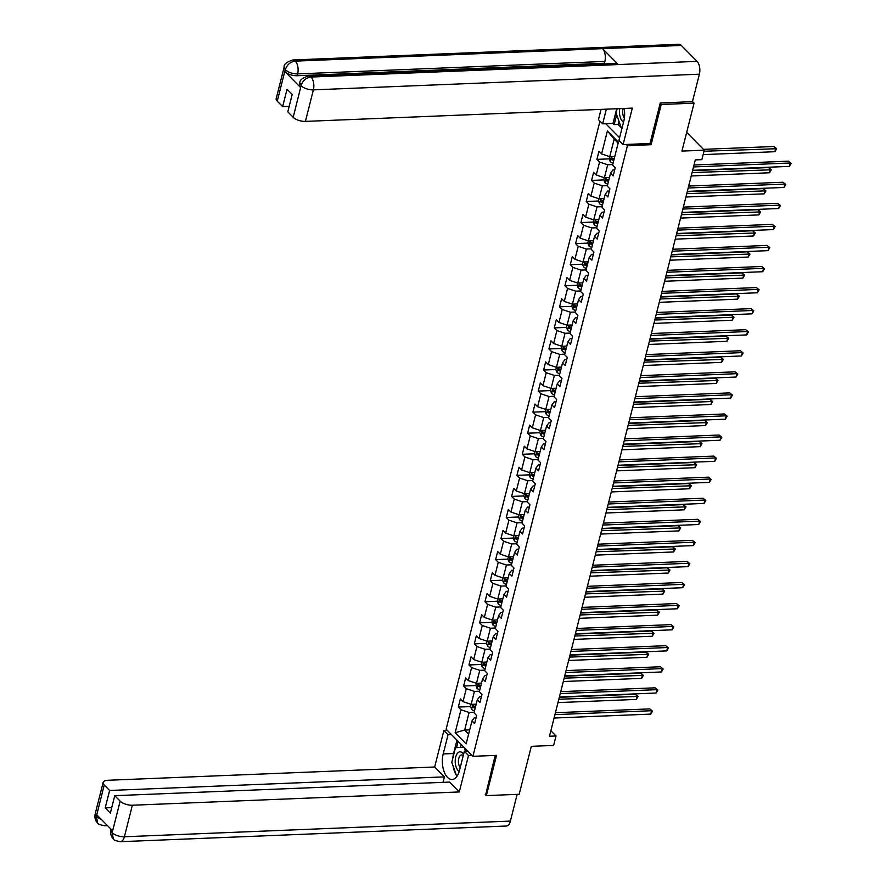 <?xml version="1.0" encoding="UTF-8"?>
<svg xmlns="http://www.w3.org/2000/svg" width="886" height="886" viewBox="0 0 886 886"><rect width="100%" height="100%" fill="white"/><g stroke="black" fill="none" stroke-linecap="round" stroke-linejoin="round"><path stroke-width="1.33" d="M599.977 121.149L446.123 729.178L472.914 756.323L627.432 145.681L626.214 144.451M485.273 794.509L486.359 795.606L519.185 794.277L531.312 746.333L553.639 745.425L556.031 735.978L550.859 730.74M692.464 101.525L694.07 103.153L681.943 151.085L704.259 150.177L686.672 132.357M649.848 143.488L651.066 144.717L661.244 104.482L660.159 103.374M661.244 104.482L694.07 103.153M605.758 123.719L619.591 137.74M476.092 717.693L474.309 717.771L471.961 720.916L474.597 723.596L476.646 715.489L474.01 712.809L477.288 699.851L479.935 702.532L481.984 694.425L479.337 691.745L482.615 678.787L485.262 681.456L487.311 673.36L484.664 670.68L487.953 657.722L490.589 660.391L492.638 652.295L490.002 649.615L493.28 636.646L495.927 639.327L497.976 631.231L495.329 628.551L498.608 615.582L501.255 618.262L503.303 610.166L500.656 607.486L503.935 594.517L506.582 597.197L508.63 589.09L505.995 586.421L509.273 573.452L511.909 576.133L513.969 568.026L511.322 565.346L514.6 552.388L517.247 555.068L519.296 546.961L516.649 544.281L519.927 531.323L522.574 534.003L524.623 525.896L521.987 523.216L525.265 510.258L527.901 512.928L529.961 504.832L527.314 502.152L530.592 489.183L533.239 491.863L535.288 483.767L532.641 481.087L535.919 468.118L538.566 470.798L540.615 462.702L537.968 460.022L541.257 447.053L543.893 449.734L545.942 441.638L543.306 438.958L546.584 425.989L549.231 428.669L551.28 420.562L548.633 417.893L551.912 404.924L554.558 407.604L556.607 399.497L553.96 396.817L557.25 383.86L559.886 386.54L561.934 378.433L559.299 375.753L562.577 362.795L565.224 365.475L567.273 357.368L564.626 354.688L567.904 341.73L570.551 344.399L572.6 336.303L569.953 333.623L573.242 320.654L575.878 323.335L577.927 315.239L575.291 312.559L578.569 299.59L581.216 302.27L583.265 294.174L580.618 291.494L583.896 278.525L586.543 281.205L588.592 273.109L585.945 270.429L589.223 257.461L591.87 260.141L593.919 252.034L591.283 249.365L594.561 236.396L597.197 239.076L599.257 230.969L596.61 228.289L599.888 215.331L602.535 218.011L604.584 209.904L601.937 207.224L605.216 194.267L607.862 196.947L609.911 188.84L607.275 186.16L610.554 173.202L613.19 175.871L615.238 167.775L612.603 165.095L618.406 142.137L607.397 130.984L614.186 139.113L609.745 156.667L614.784 156.457M471.961 720.916L466.147 743.875L455.138 732.722L460.953 709.764L458.306 707.083L470.566 706.585M607.397 130.984L601.594 153.942L598.947 151.262L596.898 159.369L599.545 162.038L596.267 175.007L593.62 172.327L591.571 180.434L594.207 183.114L590.929 196.072L588.293 193.392L586.244 201.499L588.88 204.179L585.602 217.136L582.955 214.456L580.906 222.563L583.553 225.243L580.275 238.201L577.628 235.532L575.579 243.628L578.226 246.308L574.936 259.266L572.301 256.597L570.252 264.692L572.888 267.373L569.609 280.341L566.962 277.661L564.914 285.757L567.561 288.437L564.282 301.406L561.635 298.726L559.587 306.822L562.233 309.502L558.944 322.471L556.308 319.791L554.259 327.898L556.895 330.567L553.617 343.535L550.97 340.855L548.921 348.962L551.568 351.642L548.29 364.6L545.643 361.92L543.594 370.027L546.241 372.707L542.952 385.665L540.316 382.985L538.267 391.091L540.903 393.772L537.625 406.729L534.989 404.06L532.929 412.156L535.576 414.836L532.298 427.794L529.651 425.125L527.602 433.221L530.249 435.901L526.971 448.87L524.324 446.19L522.275 454.285L524.911 456.966L521.632 469.934L518.997 467.254L516.937 475.35L519.584 478.03L516.305 490.999L513.659 488.319L511.61 496.426L514.257 499.095L510.978 512.064L508.331 509.384L506.283 517.49L508.918 520.171L505.64 533.128L503.004 530.448L500.955 538.555L503.591 541.235L500.313 554.193L497.666 551.513L495.617 559.62L498.264 562.3L494.986 575.258L492.339 572.589L490.29 580.684L492.937 583.365L489.648 596.322L487.012 593.653L484.963 601.749L487.599 604.429L484.321 617.398L481.674 614.718L479.625 622.814L482.272 625.494L478.994 638.463L476.347 635.783L474.298 643.878L476.945 646.558L473.656 659.527L471.02 656.847L468.971 664.954L471.607 667.623L468.329 680.592L465.682 677.912L463.633 686.019L466.28 688.699L463.001 701.657L460.355 698.976L458.306 707.083M704.259 150.177L701.867 159.635L695.3 159.901L549.464 736.244L556.031 735.978M477.288 699.851L479.647 696.695L481.419 696.629M476.192 704.171L471.153 704.381L474.431 691.412L479.47 691.213M463.001 701.657L471.153 704.381M466.28 688.699L474.431 691.412M482.615 678.787L484.974 675.63L486.757 675.564M481.519 683.106L476.48 683.316L479.758 670.348L484.808 670.148M468.329 680.592L476.48 683.316M471.607 667.623L479.758 670.348M487.953 657.722L490.301 654.566L492.084 654.499M486.857 662.041L481.807 662.252L485.085 649.283L490.135 649.084M473.656 659.527L481.807 662.252M476.945 646.558L485.085 649.283M493.28 636.646L495.628 633.501L497.411 633.435M492.184 640.977L487.134 641.187L490.423 628.218L495.462 628.008M478.994 638.463L487.134 641.187M482.272 625.494L490.423 628.218M498.608 615.582L500.967 612.436L502.75 612.359M497.511 619.912L492.472 620.111L495.75 607.154L500.8 606.943M484.321 617.398L492.472 620.111M487.599 604.429L495.75 607.154M503.935 594.517L506.294 591.372L508.077 591.294M502.849 598.847L497.799 599.047L501.077 586.089L506.127 585.879M489.648 596.322L497.799 599.047M492.937 583.365L501.077 586.089M509.273 573.452L511.621 570.307L513.404 570.23M508.176 577.783L503.126 577.982L506.415 565.024L511.455 564.814M494.986 575.258L503.126 577.982M498.264 562.3L506.415 565.024M514.6 552.388L516.959 549.242L518.742 549.165M513.503 556.718L508.464 556.917L511.743 543.949L516.782 543.749M500.313 554.193L508.464 556.917M503.591 541.235L511.743 543.949M519.927 531.323L522.286 528.167L524.069 528.1M518.842 535.642L513.791 535.853L517.07 522.884L522.12 522.685M505.64 533.128L513.791 535.853M508.918 520.171L517.07 522.884M525.265 510.258L527.613 507.102L529.396 507.036M524.169 514.578L519.118 514.788L522.408 501.819L527.447 501.62M510.978 512.064L519.118 514.788M514.257 499.095L522.408 501.819M530.592 489.183L532.951 486.037L534.723 485.971M529.496 493.513L524.457 493.724L527.735 480.755L532.774 480.555M516.305 490.999L524.457 493.724M519.584 478.03L527.735 480.755M535.919 468.118L538.278 464.973L540.061 464.906M534.823 472.448L529.784 472.659L533.062 459.69L538.112 459.48M521.632 469.934L529.784 472.659M524.911 456.966L533.062 459.69M541.257 447.053L543.605 443.908L545.388 443.831M540.161 451.384L535.111 451.583L538.389 438.625L543.439 438.415M526.971 448.87L535.111 451.583M530.249 435.901L538.389 438.625M546.584 425.989L548.943 422.844L550.715 422.766M545.488 430.319L540.449 430.518L543.727 417.561L548.766 417.35M532.298 427.794L540.449 430.518M535.576 414.836L543.727 417.561M551.912 404.924L554.271 401.779L556.054 401.701M550.815 409.254L545.776 409.454L549.054 396.496L554.104 396.286M537.625 406.729L545.776 409.454M540.903 393.772L549.054 396.496M557.25 383.86L559.598 380.714L561.381 380.637M556.153 388.19L551.103 388.389L554.381 375.42L559.431 375.221M542.952 385.665L551.103 388.389M546.241 372.707L554.381 375.42M562.577 362.795L564.936 359.638L566.708 359.572M561.48 367.114L556.441 367.325L559.719 354.356L564.759 354.156M548.29 364.6L556.441 367.325M551.568 351.642L559.719 354.356M567.904 341.73L570.263 338.574L572.046 338.507M566.807 346.049L561.768 346.26L565.046 333.291L570.097 333.092M553.617 343.535L561.768 346.26M556.895 330.567L565.046 333.291M573.242 320.654L575.59 317.509L577.373 317.443M572.146 324.985L567.095 325.195L570.374 312.226L575.424 312.027M558.944 322.471L567.095 325.195M562.233 309.502L570.374 312.226M578.569 299.59L580.917 296.445L582.7 296.378M577.473 303.92L572.422 304.131L575.712 291.162L580.751 290.951M564.282 301.406L572.422 304.131M567.561 288.437L575.712 291.162M583.896 278.525L586.255 275.38L588.038 275.302M582.8 282.856L577.761 283.055L581.039 270.097L586.078 269.887M569.609 280.341L577.761 283.055M572.888 267.373L581.039 270.097M589.223 257.461L591.582 254.315L593.365 254.238M588.138 261.791L583.088 261.99L586.366 249.032L591.416 248.822M574.936 259.266L583.088 261.99M578.226 246.308L586.366 249.032M594.561 236.396L596.909 233.251L598.692 233.173M593.465 240.726L588.415 240.926L591.704 227.968L596.743 227.757M580.275 238.201L588.415 240.926M583.553 225.243L591.704 227.968M599.888 215.331L602.247 212.186L604.03 212.108M598.792 219.662L593.753 219.861L597.031 206.892L602.07 206.693M585.602 217.136L593.753 219.861M588.88 204.179L597.031 206.892M605.216 194.267L607.574 191.11L609.358 191.044M604.13 198.586L599.08 198.796L602.358 185.827L607.408 185.628M590.929 196.072L599.08 198.796M594.207 183.114L602.358 185.827M610.554 173.202L612.902 170.046L614.685 169.979M609.457 177.521L604.407 177.732L607.696 164.763L612.735 164.563M596.267 175.007L604.407 177.732M599.545 162.038L607.696 164.763M601.594 153.942L609.745 156.667M651.066 144.717L627.432 145.681M486.359 795.606L496.548 755.37L472.914 756.323M618.162 143.133L614.186 139.113M469.702 729.831L464.652 730.042L468.628 734.062M474.143 712.278L469.093 712.477L464.652 730.042L455.138 732.722M460.953 709.764L469.093 712.477M596.898 159.369L609.158 158.871M612.902 158.716L613.5 158.694M591.571 180.434L603.82 179.936M607.563 179.78L608.173 179.758M586.244 201.499L598.493 201M602.236 200.845L602.834 200.823M580.906 222.563L593.166 222.065M596.909 221.91L597.507 221.888M575.579 243.628L587.828 243.129M591.571 242.974L592.18 242.952M570.252 264.692L582.501 264.194M586.244 264.05L586.842 264.017M564.914 285.757L577.174 285.259M580.917 285.115L581.515 285.082M559.587 306.822L571.835 306.334M575.59 306.179L576.188 306.157M554.259 327.898L566.508 327.399M570.252 327.244L570.85 327.222M548.921 348.962L561.181 348.464M564.925 348.309L565.523 348.287M543.594 370.027L555.854 369.528M559.598 369.373L560.196 369.351M538.267 391.091L550.516 390.593M554.259 390.438L554.857 390.416M532.929 412.156L545.189 411.658M548.932 411.503L549.53 411.481M527.602 433.221L539.862 432.722M543.605 432.578L544.203 432.545M522.275 454.285L534.524 453.787M538.267 453.643L538.876 453.61M516.937 475.35L529.197 474.863M532.94 474.708L533.538 474.686M511.61 496.426L523.87 495.927M527.613 495.772L528.211 495.75M506.283 517.49L518.531 516.992M522.275 516.837L522.884 516.815M500.955 538.555L513.204 538.057M516.948 537.902L517.546 537.88M495.617 559.62L507.877 559.121M511.621 558.966L512.219 558.944M490.29 580.684L502.539 580.186M506.283 580.031L506.892 580.009M484.963 601.749L497.212 601.251M500.955 601.107L501.554 601.073M479.625 622.814L491.885 622.315M495.628 622.171L496.226 622.138M474.298 643.878L486.547 643.391M490.301 643.236L490.899 643.214M468.971 664.954L481.22 664.456M484.963 664.301L485.561 664.278M463.633 686.019L475.893 685.52M479.636 685.365L480.234 685.343M474.309 706.43L474.907 706.408M693.516 166.933L790.212 163.002L789.348 166.38L692.664 170.311M694.004 165.006L788.396 161.174L791.12 163.401L789.348 166.38M788.396 161.174L791.12 163.401M609.679 156.645L609.136 158.804L610.244 161.629A4.076 1.728 14.2 0 0 613.112 163.079M703.13 154.618L774.873 151.705L775.726 148.327L773.91 146.5L703.451 149.357M614.164 158.893A4.076 1.728 -165.8 0 1 612.005 157.985L611.595 159.602A4.076 1.728 14.2 0 0 613.754 160.521M613.965 159.701A2.071 0.875 -165.8 0 1 613.477 159.524L611.595 159.602M773.91 146.5L776.634 148.726L703.993 151.24M776.634 148.726L774.873 151.705M621.008 127.141L622.293 127.086L621.008 127.141L616.08 112.987L617.154 108.734M619.801 108.624A10.001 5.194 -92.3 0 0 623.534 122.157M623.246 108.491A6.844 3.555 -92.3 0 0 624.375 118.093M463.588 754.274A10.001 5.194 -92.3 0 0 457.442 753.31A10.001 5.194 -92.3 0 0 455.293 763.145A10.001 5.194 -92.3 0 0 459.225 771.418M463.267 755.548A6.844 3.555 -92.3 0 0 461.684 754.927A6.844 3.555 -92.3 0 0 459.934 755.935A6.844 3.555 -92.3 0 0 460.233 767.542M456.722 776.402L451.794 762.259L455.482 747.673L463.965 747.252M464.175 747.474L465.482 751.228M308.583 75.941A9.458 4.917 87.7 0 1 311.03 77.049C306.113 77.713 302.813 80.526 301.14 85.488L299.922 83.018C299.368 80.349 302.259 77.99 308.583 75.941L615.803 63.46A9.458 4.917 87.7 0 1 618.251 64.567L697.027 61.367A9.458 4.917 87.7 0 1 699.386 74.191L692.431 101.668L660.258 102.975L650.014 143.488L623.102 144.584L618.937 140.365L623.788 121.183A17.299 8.993 -92.3 0 0 624.187 108.446M623.102 144.584L632.327 108.114L305.404 121.393A9.225 3.909 -165.8 0 1 293.188 117.317L287.795 111.846L292.203 94.425L287.053 89.22L282.645 106.63L277.252 101.17A9.225 3.909 -165.8 0 1 276.188 98.59L284.162 67.048A9.225 3.909 14.2 0 0 285.237 69.64L277.252 101.17M618.937 121.183L618.107 124.439L614.164 124.605L613.012 123.431L602.635 123.852L598.471 119.632L601.062 109.388M602.635 123.852L606.356 109.177M618.107 124.439L621.972 128.359M284.162 67.048C283.609 64.401 286.488 62.042 292.834 59.982L678.831 44.3A9.458 4.917 87.7 0 1 681.312 45.441L602.535 48.641A9.458 4.917 87.7 0 1 604.861 61.422L297.641 73.903L297.175 75.731A9.225 3.909 -165.8 0 1 284.949 71.644L300.52 87.426A9.225 3.909 -165.8 0 1 299.457 84.834L299.911 83.018M697.027 61.367L681.312 45.441M699.386 74.191L313.389 89.863A9.458 4.917 87.7 0 0 311.03 77.049L618.251 64.567L602.535 48.641L295.315 61.123C290.398 61.776 287.097 64.578 285.392 69.54L285.237 69.64M282.645 106.63L289.179 106.375M605.038 63.903L604.396 63.249L297.175 75.731M604.396 63.249L604.861 61.422M613.012 123.431L616.722 108.757M616.678 114.693L614.164 124.605M452.812 758.217A17.299 8.993 -92.3 0 1 453.577 753.521L443.199 753.942A17.299 8.993 -92.3 0 0 452.048 779.481A17.299 8.993 -92.3 0 0 459.491 770.455L464.342 751.273L468.506 755.492L459.28 791.951L132.368 805.23L124.394 836.761L510.391 821.089L517.147 794.354M443.199 753.942L448.05 734.76L443.886 730.54L434.661 766.999L444.407 776.878L109.609 790.467L104.216 785.007L96.264 816.803M443.022 782.349L444.407 776.878M111.736 807.622L105.201 807.888L110.351 813.104L114.759 795.683L449.545 782.083L459.28 791.951M467.786 751.14L464.342 751.273M471.95 755.359L468.506 755.492M447.33 730.407L443.886 730.54M451.495 734.627L448.05 734.76M434.661 766.999L107.749 780.278A9.225 3.909 14.2 0 0 103.153 782.416A9.225 3.909 14.2 0 0 104.216 785.007M510.391 821.089A9.458 4.917 87.7 0 1 506.316 826.018L120.319 841.7A9.458 4.917 87.7 0 0 124.394 836.761A9.225 3.909 -165.8 0 1 112.168 832.685L120.153 801.143A9.225 3.909 14.2 0 0 132.368 805.23M114.759 795.683L120.153 801.143M105.201 807.888L109.609 790.467M120.319 841.7C115.645 840.792 113.308 839.873 113.342 838.953L113.297 838.909C111.049 836.661 110.263 833.66 110.916 829.916L111.99 832.497L112.456 830.669L96.884 814.898L96.419 816.715L101.591 819.672M485.661 794.897L495.163 755.426M453.145 766.157A17.299 8.993 -92.3 0 0 456.113 774.674M453.577 753.521L456.954 740.153M458.117 741.327L456.523 747.629M461.218 744.473L460.465 747.43M106.619 824.766A9.458 4.917 87.7 0 1 104.57 825.741C99.963 824.866 97.648 823.969 97.648 823.05L96.419 816.715M113.297 838.909L112.168 832.685M688.189 187.998L784.874 184.078L784.021 187.444L687.337 191.376M688.677 186.071L783.069 182.239L785.782 184.465L784.021 187.444M783.069 182.239L785.782 184.465M682.862 209.063L779.547 205.142L778.694 208.52L682.01 212.441M683.35 207.136L777.731 203.304L780.455 205.53L778.694 208.52M777.731 203.304L780.455 205.53M604.352 177.709L603.798 179.88L604.905 182.693A4.076 1.728 14.2 0 0 607.774 184.155M691.235 175.949L769.535 172.77L770.388 169.392L768.583 167.565L692.586 170.644M608.837 179.969A4.076 1.728 -165.8 0 1 606.677 179.05L606.268 180.666A4.076 1.728 14.2 0 0 608.427 181.586M608.638 180.766A2.071 0.875 -165.8 0 1 608.15 180.6L606.268 180.666M768.583 167.565L771.296 169.791L692.088 172.571M771.296 169.791L769.535 172.77M599.025 198.774L598.471 200.945L599.578 203.758A4.076 1.728 14.2 0 0 602.447 205.22M685.908 197.013L764.208 193.835L765.061 190.457L763.256 188.629L687.248 191.719M603.51 201.033A4.076 1.728 -165.8 0 1 601.339 200.114L600.929 201.742A4.076 1.728 14.2 0 0 603.1 202.65M603.311 201.831A2.071 0.875 -165.8 0 1 602.823 201.665L600.929 201.742M763.256 188.629L765.969 190.855L686.761 193.646M765.969 190.855L764.208 193.835M677.524 230.127L774.22 226.207L773.367 229.585L676.671 233.505M678.023 228.2L772.404 224.368L775.128 226.594L773.367 229.585M772.404 224.368L775.128 226.594M672.197 251.203L768.882 247.272L768.029 250.649L671.344 254.57M672.684 249.265L767.077 245.433L769.79 247.659L768.029 250.649M767.077 245.433L769.79 247.659M666.87 272.268L763.555 268.336L762.702 271.714L666.017 275.635M667.357 270.341L761.75 266.498L764.463 268.735L762.702 271.714M761.75 266.498L764.463 268.735M593.686 219.839L593.144 222.009L594.251 224.822A4.076 1.728 14.2 0 0 597.12 226.284M680.581 218.089L758.881 214.899L759.734 211.532L757.918 209.694L681.921 212.784M598.172 222.098A4.076 1.728 -165.8 0 1 596.012 221.179L595.602 222.807A4.076 1.728 14.2 0 0 597.762 223.715M597.972 222.895A2.071 0.875 -165.8 0 1 597.496 222.729L595.602 222.807M757.918 209.694L760.642 211.92L681.434 214.711M760.642 211.92L758.881 214.899M588.359 240.903L587.806 243.074L588.913 245.887A4.076 1.728 14.2 0 0 591.793 247.349M675.243 239.154L753.543 235.975L754.407 232.597L752.591 230.759L676.594 233.849M592.845 243.163A4.076 1.728 -165.8 0 1 590.685 242.255L590.275 243.871A4.076 1.728 14.2 0 0 592.435 244.78M592.645 243.96A2.071 0.875 -165.8 0 1 592.158 243.794L590.275 243.871M752.591 230.759L755.304 232.985L676.107 235.776M755.304 232.985L753.543 235.975M583.032 261.968L582.479 264.139L583.586 266.963A4.076 1.728 14.2 0 0 586.454 268.414M669.916 260.218L748.216 257.04L749.069 253.662L747.263 251.823L671.256 254.913M587.518 264.227A4.076 1.728 -165.8 0 1 585.347 263.319L584.937 264.936A4.076 1.728 14.2 0 0 587.108 265.844M587.318 265.025A2.071 0.875 -165.8 0 1 586.831 264.859L584.937 264.936M747.263 251.823L749.977 254.049L670.768 256.84M749.977 254.049L748.216 257.04M661.543 293.332L758.228 289.401L757.375 292.779L660.679 296.71M662.03 291.405L756.411 287.573L759.136 289.8L757.375 292.779M756.411 287.573L759.136 289.8M577.694 283.044L577.151 285.203L578.259 288.028A4.076 1.728 14.2 0 0 581.127 289.478M664.589 281.283L742.889 278.104L743.742 274.726L741.925 272.888L665.929 275.978M582.191 285.292A4.076 1.728 -165.8 0 1 580.02 284.384L579.61 286.001A4.076 1.728 14.2 0 0 581.781 286.92M581.98 286.089A2.071 0.875 -165.8 0 1 581.504 285.923L579.61 286.001M741.925 272.888L744.65 275.114L665.441 277.905M744.65 275.114L742.889 278.104M656.205 314.397L752.89 310.465L752.037 313.843L655.352 317.775M656.692 312.47L751.084 308.638L753.798 310.864L752.037 313.843M751.084 308.638L753.798 310.864M572.367 304.108L571.813 306.268L572.921 309.092A4.076 1.728 14.2 0 0 575.8 310.543M659.25 302.347L737.551 299.169L738.415 295.791L736.598 293.953L660.602 297.043M576.852 306.357A4.076 1.728 -165.8 0 1 574.693 305.448L574.283 307.065A4.076 1.728 14.2 0 0 576.443 307.985M576.653 307.154A2.071 0.875 -165.8 0 1 576.166 306.988L574.283 307.065M736.598 293.953L739.323 296.19L660.114 298.97M739.323 296.19L737.551 299.169M650.878 335.462L747.562 331.53L746.71 334.908L650.025 338.84M651.365 333.535L745.757 329.703L748.471 331.929L746.71 334.908M745.757 329.703L748.471 331.929M567.04 325.173L566.486 327.333L567.594 330.157A4.076 1.728 14.2 0 0 570.462 331.608M653.923 323.412L732.224 320.234L733.076 316.856L731.271 315.028L655.263 318.107M571.525 327.421A4.076 1.728 -165.8 0 1 569.355 326.513L568.945 328.13A4.076 1.728 14.2 0 0 571.116 329.049M571.326 328.23A2.071 0.875 -165.8 0 1 570.839 328.053L568.945 328.13M731.271 315.028L733.985 317.254L654.776 320.034M733.985 317.254L732.224 320.234M645.551 356.526L742.235 352.606L741.383 355.973L644.687 359.904M646.038 354.599L740.419 350.767L743.144 352.993L741.383 355.973M740.419 350.767L743.144 352.993M561.702 346.238L561.159 348.408L562.267 351.221A4.076 1.728 14.2 0 0 565.135 352.683M648.596 344.477L726.897 341.298L727.749 337.92L725.944 336.093L649.936 339.172M566.198 348.497A4.076 1.728 -165.8 0 1 564.028 347.578L563.618 349.195A4.076 1.728 14.2 0 0 565.789 350.114M565.988 349.294A2.071 0.875 -165.8 0 1 565.512 349.128L563.618 349.195M725.944 336.093L728.657 338.319L649.449 341.099M728.657 338.319L726.897 341.298M640.213 377.591L736.897 373.67L736.044 377.048L639.36 380.969M640.7 375.664L735.092 371.832L737.805 374.058L736.044 377.048M735.092 371.832L737.805 374.058M556.375 367.302L555.832 369.473L556.929 372.286A4.076 1.728 14.2 0 0 559.808 373.748M643.269 365.541L721.569 362.363L722.422 358.985L720.606 357.158L644.609 360.248M560.86 369.562A4.076 1.728 -165.8 0 1 558.701 368.642L558.291 370.27A4.076 1.728 14.2 0 0 560.45 371.179M560.661 370.359A2.071 0.875 -165.8 0 1 560.173 370.193L558.291 370.27M720.606 357.158L723.33 359.384L644.122 362.175M723.33 359.384L721.569 362.363M634.885 398.656L731.57 394.735L730.717 398.113L634.033 402.034M635.373 396.729L729.765 392.897L732.478 395.123L730.717 398.113M729.765 392.897L732.478 395.123M551.048 388.367L550.494 390.538L551.601 393.351A4.076 1.728 14.2 0 0 554.47 394.813M637.931 386.617L716.231 383.428L717.084 380.061L715.279 378.222L639.271 381.312M555.533 390.626A4.076 1.728 -165.8 0 1 553.362 389.707L552.953 391.335A4.076 1.728 14.2 0 0 555.123 392.243M555.334 391.424A2.071 0.875 -165.8 0 1 554.846 391.258L552.953 391.335M715.279 378.222L717.992 380.448L638.784 383.239M717.992 380.448L716.231 383.428M629.558 419.731L726.243 415.8L725.39 419.178L628.706 423.098M630.046 417.793L724.427 413.961L727.151 416.187L725.39 419.178M724.427 413.961L727.151 416.187M545.71 409.432L545.167 411.602L546.274 414.415A4.076 1.728 14.2 0 0 549.143 415.877M632.604 407.682L710.904 404.503L711.757 401.125L709.952 399.287L633.944 402.377M550.206 411.691A4.076 1.728 -165.8 0 1 548.035 410.783L547.626 412.4A4.076 1.728 14.2 0 0 549.796 413.308M549.996 412.488A2.071 0.875 -165.8 0 1 549.519 412.322L547.626 412.4M709.952 399.287L712.665 401.513L633.457 404.304M712.665 401.513L710.904 404.503M624.22 440.796L720.916 436.864L720.052 440.242L623.367 444.163M624.708 438.869L719.1 435.026L721.813 437.263L720.052 440.242M719.1 435.026L721.813 437.263M540.382 430.496L539.84 432.667L540.947 435.491A4.076 1.728 14.2 0 0 543.816 436.942M627.277 428.746L705.577 425.568L706.43 422.19L704.614 420.352L628.617 423.442M544.868 432.756A4.076 1.728 -165.8 0 1 542.708 431.847L542.298 433.464A4.076 1.728 14.2 0 0 544.458 434.373M544.668 433.553A2.071 0.875 -165.8 0 1 544.181 433.387L542.298 433.464M704.614 420.352L707.338 422.578L628.13 425.369M707.338 422.578L705.577 425.568M618.893 461.861L715.578 457.929L714.725 461.307L618.04 465.239M619.38 459.934L713.773 456.102L716.486 458.328L714.725 461.307M713.773 456.102L716.486 458.328M535.055 451.572L534.502 453.732L535.609 456.556A4.076 1.728 14.2 0 0 538.478 458.007M621.939 449.811L700.239 446.633L701.092 443.255L699.287 441.416L623.279 444.506M539.541 453.82A4.076 1.728 -165.8 0 1 537.381 452.912L536.971 454.529A4.076 1.728 14.2 0 0 539.131 455.448M539.341 454.618A2.071 0.875 -165.8 0 1 538.854 454.452L536.971 454.529M699.287 441.416L702 443.642L622.792 446.433M702 443.642L700.239 446.633M613.566 482.925L710.251 478.994L709.398 482.372L612.713 486.303M614.053 480.998L708.435 477.166L711.159 479.392L709.398 482.372M708.435 477.166L711.159 479.392M529.717 472.637L529.175 474.796L530.282 477.62A4.076 1.728 14.2 0 0 533.15 479.071M616.612 470.876L694.912 467.697L695.765 464.319L693.959 462.481L617.952 465.571M534.214 474.885A4.076 1.728 -165.8 0 1 532.043 473.977L531.633 475.594A4.076 1.728 14.2 0 0 533.804 476.513M534.003 475.682A2.071 0.875 -165.8 0 1 533.527 475.516L531.633 475.594M693.959 462.481L696.673 464.718L617.464 467.498M696.673 464.718L694.912 467.697M608.228 503.99L704.924 500.058L704.06 503.436L607.375 507.368M608.715 502.063L703.107 498.231L705.832 500.457L704.06 503.436M703.107 498.231L705.832 500.457M524.39 493.701L523.847 495.861L524.955 498.685A4.076 1.728 14.2 0 0 527.823 500.136M611.285 491.94L689.585 488.762L690.438 485.384L688.621 483.557L612.625 486.635M528.876 495.961A4.076 1.728 -165.8 0 1 526.716 495.041L526.306 496.658A4.076 1.728 14.2 0 0 528.466 497.578M528.676 496.758A2.071 0.875 -165.8 0 1 528.189 496.581L526.306 496.658M688.621 483.557L691.346 485.783L612.137 488.563M691.346 485.783L689.585 488.762M602.901 525.055L699.586 521.134L698.733 524.501L602.048 528.433M603.388 523.128L697.78 519.296L700.494 521.522L698.733 524.501M697.78 519.296L700.494 521.522M519.063 514.766L518.509 516.937L519.617 519.75A4.076 1.728 14.2 0 0 522.485 521.212M605.946 513.005L684.247 509.827L685.111 506.449L683.294 504.621L607.298 507.7M523.548 517.025A4.076 1.728 -165.8 0 1 521.389 516.106L520.979 517.723A4.076 1.728 14.2 0 0 523.139 518.642M523.349 517.823A2.071 0.875 -165.8 0 1 522.862 517.657L520.979 517.723M683.294 504.621L686.008 506.847L606.799 509.627M686.008 506.847L684.247 509.827M597.574 546.119L694.259 542.199L693.406 545.577L596.721 549.497M598.061 544.192L692.453 540.36L695.167 542.586L693.406 545.577M692.453 540.36L695.167 542.586M513.736 535.831L513.182 538.001L514.29 540.814A4.076 1.728 14.2 0 0 517.158 542.276M600.619 534.07L678.92 530.891L679.772 527.513L677.967 525.686L601.959 528.776M518.221 538.09A4.076 1.728 -165.8 0 1 516.051 537.171L515.641 538.799A4.076 1.728 14.2 0 0 517.812 539.707M518.022 538.887A2.071 0.875 -165.8 0 1 517.535 538.721L515.641 538.799M677.967 525.686L680.681 527.912L601.472 530.703M680.681 527.912L678.92 530.891M592.236 567.184L688.931 563.263L688.079 566.641L591.383 570.562M592.734 565.257L687.115 561.425L689.84 563.651L688.079 566.641M687.115 561.425L689.84 563.651M508.398 556.895L507.855 559.066L508.963 561.879A4.076 1.728 14.2 0 0 511.831 563.341M595.292 555.145L673.593 551.956L674.445 548.589L672.629 546.751L596.632 549.841M512.883 559.155A4.076 1.728 -165.8 0 1 510.724 558.235L510.314 559.863A4.076 1.728 14.2 0 0 512.473 560.772M512.684 559.952A2.071 0.875 -165.8 0 1 512.208 559.786L510.314 559.863M672.629 546.751L675.353 548.977L596.145 551.768M675.353 548.977L673.593 551.956M586.909 588.26L683.593 584.328L682.741 587.706L586.056 591.626M587.396 586.322L681.788 582.49L684.501 584.716L682.741 587.706M681.788 582.49L684.501 584.716M503.071 577.96L502.517 580.131L503.625 582.944A4.076 1.728 14.2 0 0 506.504 584.406M589.954 576.21L668.254 573.032L669.118 569.654L667.302 567.815L591.305 570.905M507.556 580.219A4.076 1.728 -165.8 0 1 505.397 579.311L504.987 580.928A4.076 1.728 14.2 0 0 507.146 581.836M507.357 581.017A2.071 0.875 -165.8 0 1 506.87 580.851L504.987 580.928M667.302 567.815L670.026 570.041L590.818 572.832M670.026 570.041L668.254 573.032M581.581 609.324L678.266 605.393L677.413 608.771L580.729 612.691M582.069 607.397L676.461 603.554L679.174 605.791L677.413 608.771M676.461 603.554L679.174 605.791M497.744 599.025L497.19 601.195L498.297 604.019A4.076 1.728 14.2 0 0 501.166 605.47M584.627 597.275L662.927 594.096L663.78 590.718L661.975 588.88L585.967 591.97M502.229 601.284A4.076 1.728 -165.8 0 1 500.058 600.376L499.649 601.993A4.076 1.728 14.2 0 0 501.819 602.901M502.03 602.081A2.071 0.875 -165.8 0 1 501.542 601.915L499.649 601.993M661.975 588.88L664.688 591.106L585.48 593.897M664.688 591.106L662.927 594.096M576.254 630.389L672.939 626.457L672.086 629.835L575.391 633.767M576.742 628.462L671.123 624.63L673.847 626.856L672.086 629.835M671.123 624.63L673.847 626.856M492.406 620.1L491.863 622.26L492.97 625.084A4.076 1.728 14.2 0 0 495.839 626.535M579.3 618.339L657.6 615.161L658.453 611.783L656.637 609.945L580.64 613.034M496.902 622.349A4.076 1.728 -165.8 0 1 494.731 621.44L494.322 623.057A4.076 1.728 14.2 0 0 496.492 623.977M496.692 623.146A2.071 0.875 -165.8 0 1 496.215 622.98L494.322 623.057M656.637 609.945L659.361 612.171L580.153 614.962M659.361 612.171L657.6 615.161M570.916 651.454L667.601 647.522L666.748 650.9L570.063 654.832M571.404 649.527L665.796 645.695L668.509 647.921L666.748 650.9M665.796 645.695L668.509 647.921M487.078 641.165L486.525 643.325L487.632 646.149A4.076 1.728 14.2 0 0 490.512 647.6M573.962 639.404L652.273 636.226L653.126 632.848L651.31 631.009L575.313 634.099M491.564 643.413A4.076 1.728 -165.8 0 1 489.404 642.505L488.994 644.122A4.076 1.728 14.2 0 0 491.154 645.041M491.365 644.211A2.071 0.875 -165.8 0 1 490.877 644.044L488.994 644.122M651.31 631.009L654.034 633.246L574.826 636.026M654.034 633.246L652.273 636.226M565.589 672.518L662.274 668.587L661.421 671.965L564.736 675.896M566.076 670.591L660.469 666.759L663.182 668.985L661.421 671.965M660.469 666.759L663.182 668.985M481.751 662.23L481.198 664.389L482.305 667.213A4.076 1.728 14.2 0 0 485.174 668.664M568.635 660.469L646.935 657.29L647.788 653.912L645.983 652.085L569.975 655.164M486.237 664.489A4.076 1.728 -165.8 0 1 484.066 663.57L483.656 665.187A4.076 1.728 14.2 0 0 485.827 666.106M486.037 665.286A2.071 0.875 -165.8 0 1 485.55 665.109L483.656 665.187M645.983 652.085L648.696 654.311L569.488 657.091M648.696 654.311L646.935 657.29M560.262 693.583L656.947 689.662L656.094 693.029L559.398 696.961M560.749 691.656L655.131 687.824L657.855 690.05L656.094 693.029M655.131 687.824L657.855 690.05M476.413 683.294L475.871 685.465L476.978 688.278A4.076 1.728 14.2 0 0 479.847 689.74M563.308 681.533L641.608 678.355L642.461 674.977L640.656 673.15L564.648 676.228M480.91 685.554A4.076 1.728 -165.8 0 1 478.739 684.634L478.329 686.251A4.076 1.728 14.2 0 0 480.5 687.171M480.699 686.351A2.071 0.875 -165.8 0 1 480.223 686.185L478.329 686.251M640.656 673.15L643.369 675.376L564.16 678.155M643.369 675.376L641.608 678.355M554.924 714.648L651.609 710.727L650.756 714.105L554.071 718.025M555.411 712.721L649.803 708.889L652.517 711.115L650.756 714.105M649.803 708.889L652.517 711.115M471.086 704.359L470.544 706.53L471.64 709.343A4.076 1.728 14.2 0 0 474.519 710.805M557.981 702.598L636.281 699.419L637.134 696.042L635.317 694.214L559.321 697.304M475.572 706.618A4.076 1.728 -165.8 0 1 473.412 705.699L473.002 707.327A4.076 1.728 14.2 0 0 475.162 708.235M475.372 707.416A2.071 0.875 -165.8 0 1 474.885 707.25L473.002 707.327M635.317 694.214L638.042 696.44L558.833 699.231M638.042 696.44L636.281 699.419M611.462 156.589L610.21 161.562M284.949 71.644L285.392 69.551M293.188 117.317L301.14 85.51M300.985 85.599L300.52 87.426M301.162 85.776A9.225 3.909 -165.8 0 0 313.389 89.863L305.404 121.393M292.834 59.982A9.458 4.917 87.7 0 1 295.315 61.123A9.458 4.917 87.7 0 1 297.641 73.903C292.69 73.881 288.615 72.519 285.414 69.817M97.604 823.005C95.3 820.713 94.481 817.689 95.167 813.957A9.225 3.909 14.2 0 0 96.242 816.538M606.135 177.654L604.883 182.627M600.808 198.73L599.545 203.691M595.481 219.794L594.218 224.756M590.142 240.859L588.891 245.821M584.815 261.924L583.553 266.885M579.488 282.988L578.226 287.95M574.15 304.053L572.899 309.015M568.823 325.118L567.572 330.09M563.496 346.182L562.233 351.155M558.158 367.258L556.906 372.22M552.831 388.323L551.579 393.284M547.504 409.387L546.241 414.349M542.166 430.452L540.914 435.414M536.838 451.517L535.587 456.478M531.511 472.581L530.249 477.543M526.173 493.646L524.922 498.619M520.846 514.711L519.595 519.683M515.519 535.786L514.257 540.748M510.192 556.851L508.929 561.813M504.854 577.916L503.602 582.877M499.527 598.98L498.275 603.942M494.2 620.045L492.937 625.007M488.862 641.11L487.61 646.071M483.534 662.174L482.283 667.147M478.207 683.239L476.945 688.212M472.869 704.315L471.618 709.276M107.461 825.619L104.57 825.741M103.153 782.416L95.167 813.957M110.916 829.916L111.082 829.285"/></g></svg>
